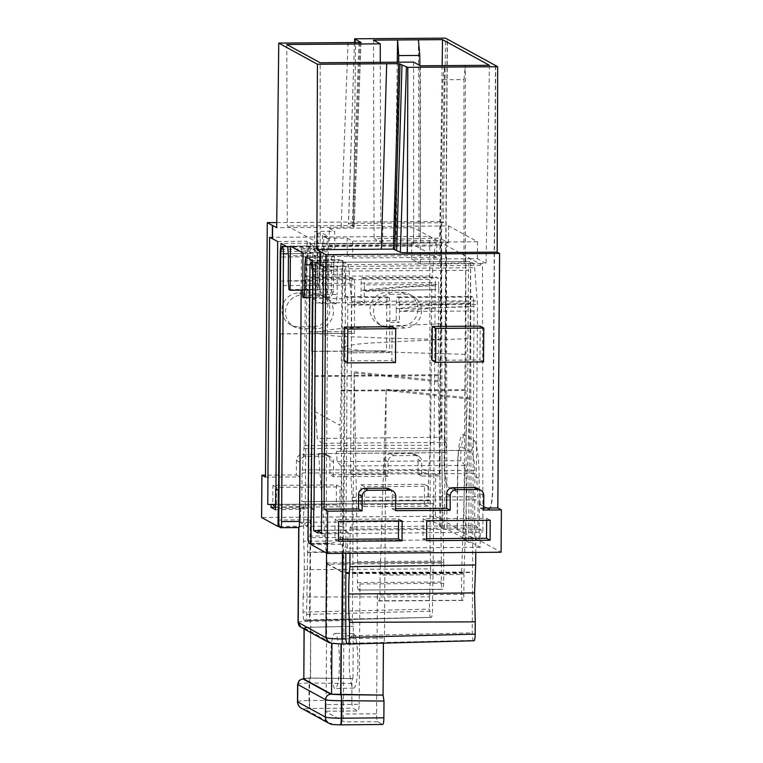 <?xml version="1.0" encoding="UTF-8"?>
<svg xmlns="http://www.w3.org/2000/svg" width="763" height="763" viewBox="0 0 763 763"><rect width="100%" height="100%" fill="white"/><g stroke="black" fill="none" stroke-linecap="round" stroke-linejoin="round"><path stroke-width="0.57" stroke-dasharray="3.81 2.86" d="M384.428 474.319L388.005 476.274L388.109 461.768A6.066 5.97 -61.3 0 1 394.137 455.673L415.711 455.521A6.066 5.97 -61.3 0 1 421.662 461.529L418.086 459.564A6.066 5.97 -61.3 0 0 412.134 453.565L390.561 453.718A6.066 5.97 -61.3 0 0 384.533 459.812L384.428 474.319L329.912 474.71L330.017 460.194A6.066 5.97 -61.3 0 0 324.065 454.195L302.501 454.347A6.066 5.97 -61.3 0 0 296.464 460.432L296.359 474.948L265.505 475.168M388.005 476.274L333.488 476.665L329.912 474.71M276.74 222.567L441.004 221.394L439.23 475.912L435.654 473.947L435.358 516.265L261.614 517.505M435.654 473.947L417.981 474.081L418.086 459.564M336.426 484.934L336.292 504.887L272.782 505.335L272.925 485.392L336.426 484.934L340.002 486.889L339.869 506.842L336.292 504.887M360.994 484.763L424.495 484.305L424.362 504.257L360.851 504.715L360.994 484.763L364.571 486.718L428.072 486.26L424.495 484.305M439.23 475.912L421.558 476.036L421.662 461.529M333.488 476.665L333.593 462.149L330.017 460.194M265.486 477.152L299.935 476.904L300.04 462.397A6.066 5.97 -61.3 0 1 306.068 456.303L327.642 456.15A6.066 5.97 -61.3 0 1 333.593 462.149M316.788 294.823A16.996 16.71 -61.3 0 1 332.887 315.825A16.996 16.71 -61.3 0 1 316.55 328.681L302.167 328.777A16.996 16.71 -61.3 0 1 286.068 307.775A16.996 16.71 -61.3 0 1 302.406 294.928L316.788 294.823L313.212 292.868A16.996 16.71 -61.3 0 1 329.311 313.87A16.996 16.71 -61.3 0 1 312.973 326.717L298.591 326.822A16.996 16.71 -61.3 0 1 282.491 305.82A16.996 16.71 -61.3 0 1 298.829 292.973L313.212 292.868M390.475 294.299L404.857 294.194A16.996 16.71 -61.3 0 1 420.957 315.195A16.996 16.71 -61.3 0 1 404.619 328.052L390.236 328.147A16.996 16.71 -61.3 0 1 374.137 307.146A16.996 16.71 -61.3 0 1 390.475 294.299L386.898 292.343L401.281 292.239A16.996 16.71 -61.3 0 1 417.38 313.24A16.996 16.71 -61.3 0 1 401.042 326.097L386.66 326.192A16.996 16.71 -61.3 0 1 370.56 305.19A16.996 16.71 -61.3 0 1 386.898 292.343M299.935 476.904L296.359 474.948M421.558 476.036L417.981 474.081M441.004 221.394L443.427 222.72L445.487 38.15M435.358 516.265L457.333 528.292L457.581 492.021L448.177 486.87A24.273 3.863 -90.4 0 1 444.476 460.575L447.423 39.342M339.869 506.842L276.359 507.3L276.502 487.347L340.002 486.889M276.502 487.347L272.925 485.392M276.359 507.3L272.782 505.335M428.072 486.26L427.938 506.212L364.428 506.67L364.571 486.718M364.428 506.67L360.851 504.715M427.938 506.212L424.362 504.257M359.993 42.509L353.126 227.107L276.683 227.66M353.126 227.107L354.137 226.993L348.529 223.931A6.075 0.534 -179.6 0 1 348.453 223.845A6.075 0.534 -179.6 0 1 353.555 223.359L443.427 222.72M495.75 65.656L492.812 487.023A24.273 3.863 -90.4 0 1 489.121 509.179A24.273 3.863 -90.4 0 1 488.778 509.083L479.364 503.942L479.116 540.214L501.091 552.231M479.116 540.214L474.529 539.031L457.123 529.512L457.562 467.433A22.642 3.605 -90.4 0 1 457.8 460.289L458.115 455.292A35.031 5.579 89.6 0 1 463.57 434.49L473.756 440.06A35.031 5.579 -90.4 0 1 479.088 478.019L479.364 503.942M479.088 478.019L474.958 476.951L474.529 539.031M463.57 434.49L461.329 446.841A22.642 3.605 -90.4 0 0 457.8 460.289M461.329 446.841L471.505 452.421L473.756 440.06M474.958 476.951A22.642 3.605 -90.4 0 0 471.505 452.421M457.333 528.292L457.123 529.512M457.581 492.021L457.743 466.336A35.031 5.579 89.6 0 1 458.115 455.292M279.363 526.46L307.327 526.26L308.176 508.177L309.978 251.161L310.808 243.206L281.089 243.416M278.857 508.387L308.176 508.177L305.276 506.594L307.136 241.194L310.808 243.206M275.577 507.185L300.87 506.556L300.126 522.321L307.327 526.26M300.87 506.556L305.181 508.921L305.276 506.594M300.126 522.321L432.907 521.377L432.983 503.294L275.596 504.419M275.596 504.391L430.189 503.294L429.731 236.387L441.624 242.892L442.101 526.403L439.641 526.422L441.624 242.892L446.46 245.533L446.927 529.045L466.26 539.622L463.809 539.641L465.792 256.11L466.26 539.622M430.189 503.294L432.983 503.294M432.907 521.377L442.101 526.403M439.641 526.422L444.476 529.064L446.46 245.533L470.618 258.752L471.095 542.264L480.28 547.29L480.146 529.102L482.95 532.164L482.512 265.257L479.298 263.502L465.363 263.597L464.009 262.863L420.432 263.922L411.753 259.172L470.618 258.752L479.298 263.502L486.041 263.454L477.361 258.705L470.618 258.752L468.644 542.283L471.095 542.264M480.146 529.102L321.461 530.237M480.28 547.29L347.499 548.244L348.062 532.383L318.19 533.127M310.989 526.317L340.947 526.108L340.298 544.305L347.499 548.244M313.03 269.301L342.74 269.091L340.947 526.108L343.846 527.691L345.696 262.3L315.729 262.367M318.19 530.533L343.751 530.018L343.846 527.691M343.751 530.018L348.062 532.383M310.97 544.515L340.298 544.305M281.032 251.361L309.978 251.161M305.686 256.873L334.509 256.673L333.679 264.627L310.131 264.79M436.57 257.389L413.374 244.694L413.737 227.736L437.027 240.488L436.57 257.389L352.697 257.989L347.279 255.023L331.705 255.138L334.509 256.673M413.737 227.736L329.273 228.347L329.492 245.295L413.374 244.694M329.492 245.295L334.909 248.252L334.69 231.303L314.614 231.447L314.251 290.112L316.645 290.102L315.386 289.406L317.341 283.95L317.246 255.634L316.531 246.831L319.335 248.366L334.909 248.252M316.531 246.831L287.708 247.04M277.665 241.547L307.136 241.194M269.625 237.274L429.731 236.387M442.149 65.637L439.688 238.094L396.111 239.153L398.629 62.194M397.265 62.204L394.757 238.409L396.111 239.153M394.757 238.409L374.08 238.561L382.759 243.311L448.367 242.844L439.688 238.094M323.302 266.64L482.512 265.257M342.74 269.091L342.024 260.288L345.696 262.3M342.024 260.288L312.315 260.498M275.557 509.798L305.181 508.921M457.562 492.145L447.938 486.87A24.273 3.863 -90.4 0 1 444.238 460.575L447.185 39.209M360.994 42.432L354.137 226.993M320.87 265.181L320.956 251.876M321.433 533.814L482.95 532.164M395.654 508.683L392.068 508.711L392.163 494.205A6.066 5.97 118.7 0 0 389.082 488.921M483.723 508.063L480.137 508.082L480.232 493.575A6.066 5.97 118.7 0 0 477.152 488.291M343.97 360.947L391.896 360.603L392.134 326.755M432.039 360.317L479.965 359.983L480.204 326.125M483.713 510.037L480.137 508.082M395.644 510.666L392.068 508.711M338.524 539.317L334.938 539.346L335.081 519.393L398.582 518.945L398.572 520.929M338.514 541.301L334.938 539.346M338.658 521.348L335.081 519.393M402.158 520.9L398.582 518.945M426.593 538.688L423.007 538.716L423.15 518.764L486.651 518.315L486.641 520.299M426.584 540.671L423.007 538.716M426.717 520.728L423.15 518.764M490.228 520.271L486.651 518.315M488.778 509.083L488.539 509.083A24.273 3.863 -90.4 0 0 488.873 509.179A24.273 3.863 -90.4 0 0 492.574 487.023L495.511 65.656M488.539 509.083L478.906 503.818M347.279 255.023L347.155 238.123L327.079 238.266L326.907 255.176L331.705 255.138L331.447 291.666L329.015 296.864L326.621 296.883L323.331 295.09L325.734 295.071L319.926 291.895L317.532 291.914L314.251 290.112M331.447 291.666L333.183 292.611L333.498 289.587L333.679 264.627M347.155 238.123L352.563 241.089L352.697 257.989M437.027 240.488L352.563 241.089M329.273 228.347L334.69 231.303M317.341 283.95L319.077 284.895L319.335 248.366L314.537 248.404M317.246 255.634L288.424 255.843M418.41 39.81L419.011 238.237M420.365 238.981L419.841 65.494M373.479 40.134L374.08 238.561M477.361 258.705L477.581 241.747L448.682 225.934L382.778 226.411L380.794 225.323L380.298 62.328M382.778 226.411L382.759 243.311M448.682 225.934L448.367 242.844M477.581 241.747L411.677 242.224L411.753 259.172M413.613 62.089L413.66 243.302L411.677 242.224M420.375 65.79L420.432 263.922M439.755 263.035L442.874 79.753L444.486 65.618L441.109 263.769M464.009 262.863L463.961 79.61L442.874 79.753M463.961 79.61L465.316 65.475L465.363 263.597M489.417 65.303L486.041 263.454M286.783 44.502L287.336 225.991L320.202 243.969L320.155 62.757M380.794 225.323L287.336 225.991M413.66 243.302L320.202 243.969M288.252 280.803L317.065 280.593M288.967 289.597L315.386 289.406M333.183 292.611L330.274 297.551L329.015 296.864M330.274 297.551L309.73 297.704M302.692 297.112L319.23 296.988L306.659 290.112L302.739 290.14M290.436 246.106L306.974 245.982L306.659 290.112M306.974 245.982L319.535 252.858L302.997 252.973M319.23 296.988L319.535 252.858M333.498 289.587L309.788 289.749M391.896 360.603L395.472 362.568M479.965 359.983L483.542 361.939M326.907 255.176L326.621 296.883M327.079 238.266L323.741 236.444L323.331 295.09M323.741 236.444L328.243 236.416L322.444 233.24L317.942 233.268L314.614 231.447M319.077 284.895L316.645 290.102M317.942 233.268L317.532 291.914M325.734 295.071L328.166 289.864L328.243 236.416M319.926 291.895L322.368 286.697L322.444 233.24M328.166 289.864L322.368 286.697M322.615 250.169L328.414 253.335M444.476 529.064L446.927 529.045M468.644 542.283L463.809 539.641M357.857 663.181A27.277 4.34 -90.4 0 0 353.336 633.538A27.277 4.34 -90.4 0 0 349.168 658.431A27.277 4.34 -90.4 0 0 353.717 688.083A27.277 4.34 -90.4 0 0 357.857 663.181M330.646 658.536A27.602 4.397 -90.4 0 0 335.253 688.541A27.602 4.397 -90.4 0 0 339.44 663.343A27.602 4.397 -90.4 0 0 334.862 633.338A27.602 4.397 -90.4 0 0 330.646 658.536M327.079 564.21A8.183 1.307 -90.4 0 0 327.079 563.924L318.514 453.556L441.787 452.669L443.77 562.236A6.114 0.973 -90.4 0 1 443.77 563.199L327.079 564.21L326.097 704.592C326.001 708.961 325.591 711.173 324.885 711.211L344.428 721.903C343.722 721.083 343.35 718.46 343.312 714.015L344.294 573.633L461.644 572.975L461.51 593.051C461.539 597.124 461.882 599.537 462.521 600.29L462.74 600.405A6.676 1.059 -90.4 0 0 462.836 600.433A6.676 1.059 -90.4 0 0 463.847 594.339L463.99 574.539L380.117 575.14A7.287 1.164 89.6 0 1 380.136 574.014L386.173 389.34L384.438 637.897C384.361 641.168 384.056 642.827 383.531 642.856L347.794 643.829M461.644 572.975A6.114 0.973 -90.4 0 1 461.663 572.031L344.266 572.364L344.294 573.337A8.183 1.307 -90.4 0 0 344.294 573.633M303.722 678.488L310.503 678.04C310.007 678.078 309.702 679.728 309.597 682.999L309.473 700.539L351.829 700.3C351.867 704.745 352.239 707.377 352.945 708.188L358.047 710.954L324.885 711.211L357.942 710.925C358.648 710.878 359.058 708.674 359.154 704.306L326.097 704.592M463.847 594.339L379.974 594.94A6.676 1.059 89.6 0 1 378.963 601.025A6.676 1.059 89.6 0 1 378.868 601.006L378.41 600.758C377.771 600.004 377.427 597.601 377.399 593.528L376.56 713.825C376.598 718.269 376.96 720.901 377.666 721.722L382.768 724.478M280.317 333.984L354.394 333.345L354.604 303.111L364.218 303.064L364.304 291.266L438.811 289.539L438.181 381.824L441.424 561.053A7.287 1.164 -90.4 0 1 441.424 562.197L441.291 581.988A6.676 1.059 -90.4 0 0 442.302 589.227L358.887 590.066C359.535 590.028 359.898 588.006 359.993 584L359.154 704.306M443.77 563.199L443.637 583.275C443.541 587.281 443.169 589.303 442.521 589.341L442.302 589.227M358.429 589.818A6.676 1.059 89.6 0 1 357.418 582.589L357.551 562.789A7.287 1.164 89.6 0 0 357.542 561.644L354.127 371.81L352.392 620.357L353.317 626.328L352.954 678.603L310.436 678.021M358.887 590.066L442.616 589.37L358.887 590.066M351.829 700.3L351.953 683.514C352.02 680.234 352.325 678.584 352.859 678.545L310.598 678.097L352.954 678.603M383.427 643.152L341.404 643.972L328.758 642.475M379.974 594.94L380.117 575.14M340.651 724.85L382.664 724.449M297.789 684.506C297.217 683.753 300.984 683.257 309.11 683.019L308.986 700.539C309.034 704.983 309.463 707.606 310.293 708.426L352.945 708.188M297.484 701.683A14.259 1.24 -179.6 0 1 308.986 700.539L309.473 700.539C309.511 704.983 309.883 707.606 310.589 708.426M318.514 453.556L322.396 453.556L321.843 443.284L317.351 438.506L315.272 411.81L340.021 425.353L341.156 390.894A3.796 0.601 -90.4 0 0 341.166 390.303L341.996 271.075L468.463 270.369C468.596 264.551 469.131 261.604 470.075 261.547L473.68 263.521L474.653 267.699L477.476 304.561L476.322 470.304L478.058 499.889L477.867 527.777L475.94 525.659L475.75 552.412M344.266 572.364L341.195 465.964L337.084 461.596L336.531 451.324L340.775 451.324L340.021 425.353M461.663 572.031L465.153 465.459L341.195 465.964M331.228 643.114L303.483 627.93C303.149 627.472 305.61 627.243 310.865 627.262L353.317 626.328M310.322 678.097L310.675 627.31L310.598 678.097L303.817 679.003M353.221 626.28L310.865 627.262L310.026 621.34L312.038 333.574L354.394 333.345M345.82 553.337L347.222 352.83L389.578 352.592L389.788 322.368L399.402 322.31L396.207 320.565L396.293 308.767L470.38 306.821L469.722 399.087L464.009 573.414A7.287 1.164 -90.4 0 0 463.99 574.539M396.207 320.565L386.65 320.651L386.44 350.875L344.323 351.247L342.911 553.366M341.404 643.972L383.436 642.808M304.075 627.825L331.915 643.123L341.309 643.991M351.953 683.514L309.11 683.019M465.153 465.459L460.833 460.709L460.909 450.437L465.649 450.437L467.614 390.532A6.028 0.963 -90.4 0 0 467.633 389.597L467.872 354.433A15.174 2.413 89.6 0 1 467.986 338.658L468.463 270.369M467.986 338.658L402.215 341.338C382.005 343.064 360.537 342.062 341.462 347.251C360.47 352.229 381.948 350.98 402.13 352.487L467.872 354.433M336.187 303.703L322.11 303.808L306.688 295.367L320.765 295.271L336.187 303.703L337.151 294.518L323.073 294.623L323.235 270.407A6.676 1.059 89.6 0 1 323.407 267.164L323.884 262.596A6.676 1.059 89.6 0 1 324.733 259.754A6.676 1.059 89.6 0 1 324.828 259.782L338.906 259.678L343.512 262.214L469.941 261.509L343.474 262.214C342.616 262.577 342.11 265.524 341.996 271.075M477.867 527.777L352.105 529.064L352.306 500.48L350.57 470.885L351.724 305.057L348.958 268.814L347.976 264.637L343.608 262.253M352.105 529.064L350.179 526.947L475.94 525.659M350.179 526.947L349.998 553.309M474.071 640.758L473.346 640.386C472.669 639.642 472.307 637.143 472.24 632.88L473.976 311.018A8.298 1.326 -90.4 0 0 473.794 306.44C448.348 306.86 423.57 308.519 399.478 311.428L399.402 322.31M389.578 352.592L347.222 352.83M473.976 311.018L399.478 311.428L399.526 304.179A6.066 0.963 89.6 0 0 398.601 297.599L397.342 296.912A6.066 0.963 89.6 0 0 397.256 296.893A6.066 0.963 89.6 0 0 396.34 302.434L396.293 308.767C420.346 305.677 445.125 303.808 470.618 303.178L470.628 301.9A6.066 0.963 89.6 0 1 471.553 296.359A6.066 0.963 89.6 0 1 471.639 296.387L472.888 297.074A6.066 0.963 89.6 0 1 473.813 303.645L473.794 306.44M470.38 306.821L470.618 303.178M460.833 460.709L337.084 461.596M460.909 450.437L336.531 451.324M465.649 450.437L340.765 451.324M439.736 244.952L313.984 246.039L309.616 243.655L308.586 246.735L435.11 246.058L436.14 242.977L439.736 244.952C440.671 246.039 441.167 249.539 441.214 255.462L440.737 323.75L375.339 326.631C355.243 328.424 333.898 327.489 314.928 332.735L314.633 375.787A3.796 0.601 -90.4 0 0 314.633 376.378L315.272 411.81M314.633 375.787L440.385 374.69L440.632 339.525L375.262 337.78C355.186 336.34 333.822 337.647 314.928 332.735L315.462 256.559C315.424 250.922 314.957 247.441 314.079 246.115L312.572 256.769L312.401 280.975A6.819 1.087 -90.4 0 0 311.571 277.961L310.369 277.303A6.819 1.087 -90.4 0 0 310.274 277.274A6.819 1.087 -90.4 0 0 309.234 283.502L308.901 331.857L351.257 331.628L351.59 283.264A6.066 0.963 89.6 0 1 352.516 277.722A6.066 0.963 89.6 0 1 352.601 277.742L353.803 278.4A6.066 0.963 89.6 0 1 354.728 284.981L280.65 285.62M320.765 295.271L319.945 285.104L320.117 260.898A6.676 1.059 -90.4 0 0 319.993 257.493L319.583 252.448A6.676 1.059 -90.4 0 0 318.686 248.614L313.984 246.039M338.906 259.678A6.676 1.059 -90.4 0 0 338.81 259.649A6.676 1.059 -90.4 0 0 337.961 262.501L337.484 267.06A6.676 1.059 -90.4 0 0 337.322 270.312L337.151 294.518M440.385 374.69A6.028 0.963 -90.4 0 0 440.394 375.634L441.51 437.228L317.341 438.506M441.787 452.669L446.145 452.669L446.212 442.397L321.843 443.284M446.212 442.397L441.51 437.228M446.145 452.669L322.396 453.556M438.811 289.539L438.62 285.667C413.126 286.306 388.357 288.176 364.304 291.266L364.342 284.923L438.63 284.399L438.62 285.667M364.218 303.064L361.023 301.318L361.157 283.178A6.066 0.963 89.6 0 1 362.072 277.637A6.066 0.963 89.6 0 1 362.158 277.665L363.417 278.352A6.066 0.963 89.6 0 1 364.342 284.923M435.425 285.438A8.298 1.326 -90.4 0 0 435.177 289.787L361.099 290.436C385.191 287.527 409.969 285.858 435.425 285.438L435.444 282.644A6.066 0.963 89.6 0 1 436.369 277.112A6.066 0.963 89.6 0 1 436.446 277.131L437.704 277.818A6.066 0.963 89.6 0 1 438.63 284.399M351.257 331.628L309.139 331.991L307.603 552.069L433.355 550.915L435.177 289.787M361.023 301.318L351.466 301.395L354.604 303.111L354.728 284.981M307.603 552.069L306.64 614.406C306.516 618.564 306.116 620.643 305.438 620.653L304.122 619.928L431.333 617.372L305.553 620.672L431.229 617.343C431.906 617.334 432.306 615.255 432.43 611.106L433.355 550.915M304.122 619.928C303.416 619.117 303.045 616.485 303.006 612.04L429.493 609.112C429.531 613.557 429.903 616.189 430.599 617M303.111 596.962A42.48 6.762 -90.4 0 0 304.208 569.608L430.675 568.902L429.579 596.857L303.111 596.962L303.006 612.04M429.579 596.857L429.493 609.112M304.208 569.608A42.48 6.762 -90.4 0 0 303.502 541.272L429.979 539.966L430.675 568.902M308.586 246.735L305.334 279.668L304.17 445.506L302.043 472.984L301.843 501.558L303.779 501.558L303.502 541.272M303.779 501.558L430.246 500.662L429.979 539.966M430.246 500.662L301.843 501.558M302.043 472.984L428.501 472.783L428.31 500.662M428.501 472.783L430.637 445.306L431.791 279.563L435.11 246.058M309.52 243.626L436.035 242.949L309.511 243.626M304.17 629.017L304.179 627.939L310.675 627.31M352.392 620.357L309.54 621.34L310.245 519.784L278.772 520.051M280.317 333.851L312.038 333.574M344.323 351.247L312.449 351.419M310.97 543.704L329.826 543.58C333.793 543.132 338.028 541.091 342.53 537.448L342.415 553.366M312.458 351.285L386.44 350.875M389.912 304.227L389.788 322.368L386.65 320.651L386.774 302.51A6.066 0.963 89.6 0 1 387.699 296.969A6.066 0.963 89.6 0 1 387.785 296.998L388.987 297.656A6.066 0.963 89.6 0 1 389.912 304.227L347.794 304.599A6.819 1.087 -90.4 0 0 346.755 297.217L345.553 296.549A6.819 1.087 -90.4 0 0 345.458 296.53A6.819 1.087 -90.4 0 0 344.685 298.638L344.857 274.432L312.992 274.613M343.512 262.214L344.857 274.432M347.461 352.964L347.794 304.599M324.828 259.782L329.025 262.071A6.676 1.059 -90.4 0 0 328.929 262.052A6.676 1.059 -90.4 0 0 327.909 268.147L326.039 535.96A6.676 1.059 -90.4 0 0 326.631 542.369L327.317 543.189L309.091 543.313M323.073 294.623L322.11 303.808M320.117 260.898L306.039 260.994L305.868 285.209L319.945 285.104M305.868 285.209L306.688 295.367M306.039 260.994A6.676 1.059 -90.4 0 0 305.915 257.589L305.505 252.543A6.676 1.059 -90.4 0 0 304.609 248.719L300.412 246.42L286.754 246.516M298.886 527.185L298.705 527.529A14.259 1.24 -179.6 0 1 299.735 527.119L310.245 519.784M280.441 281.061L312.401 280.975M309.768 543.685L329.826 543.58A14.259 1.24 -179.6 0 1 327.317 543.189M312.544 298.619L344.685 298.638M301.175 290.159L301.433 253.65A6.676 1.059 -90.4 0 0 300.412 246.42M440.737 323.75A15.174 2.413 89.6 0 1 440.632 339.525M388.109 461.768L384.533 459.812M394.137 455.673L390.561 453.718M300.04 462.397L296.464 460.432M306.068 456.303L302.501 454.347M327.642 456.15L324.065 454.195M415.711 455.521L412.134 453.565M316.55 328.681L312.973 326.717M302.406 294.928L298.829 292.973M302.167 328.777L298.591 326.822M404.857 294.194L401.281 292.239M390.236 328.147L386.66 326.192M404.619 328.052L401.042 326.097M457.743 466.336L457.562 467.433M353.555 223.359L355.625 38.789M354.499 42.547L348.529 223.931M359.02 42.518L352.201 225.943M348.014 42.594L341.147 227.193M483.809 495.53L480.232 493.575M395.739 496.16L392.163 494.205M327.079 563.924L344.294 573.337M377.666 721.722L344.428 721.903M340.26 724.821A6.981 0.61 -179.6 0 1 332.544 724.259L304.809 709.085A6.981 0.61 -179.6 0 1 310.293 708.426M376.56 713.825L343.312 714.015M377.399 593.528L461.51 593.051M327.069 563.552L344.294 572.975M443.77 562.236L327.022 562.932M359.993 584L443.637 583.275M329.101 723.4A7.287 7.163 118.7 0 0 332.544 724.259M301.366 708.217A7.287 7.163 118.7 0 0 304.809 709.085M378.41 600.758L462.521 600.29M441.424 562.197L357.551 562.789M441.291 581.988L357.418 582.589M438.172 380.67L354.127 371.81M438.181 381.824L354.127 372.964M441.424 561.053L357.542 561.644M464.009 573.414L380.136 574.014M469.722 399.087L386.145 390.484M469.741 397.943L386.173 389.34M345.887 638.908L384.438 637.897M462.74 600.405L378.868 601.006M347.976 264.637L473.68 263.521M348.958 268.814L474.653 267.699M351.6 301.347L477.352 300.841M351.724 305.057L477.476 304.561M350.57 470.885L476.322 470.304M350.665 474.081L476.417 473.499M352.21 497.285L477.962 496.694M352.306 500.48L478.058 499.889M348.195 644.048L473.966 640.729M346.879 643.323L473.346 640.386M345.773 635.817L472.24 632.88M345.687 573.29L472.154 572.527M345.687 572.908L472.154 572.145M399.526 304.179L473.813 303.645M398.601 297.599L472.888 297.074M397.342 296.912L471.639 296.387M396.34 302.434L470.628 301.9M341.156 390.894L467.614 390.532M341.166 390.303L467.633 389.597M314.633 376.378L440.394 375.634M363.417 278.352L437.704 277.818M362.158 277.665L436.446 277.131M361.157 283.178L435.444 282.644M307.594 552.45L433.355 551.296M306.64 614.406L432.43 611.106M302.177 469.913L428.644 469.703M304.036 448.577L430.504 448.377M304.17 445.506L430.637 445.306M305.334 279.668L431.791 279.563M305.515 276.13L431.972 276.015M441.214 255.462L315.462 256.559M310.503 678.04C305.257 678.212 302.797 678.545 303.121 679.022M298.219 622.532C297.646 621.797 301.414 621.397 309.54 621.34M303.483 627.93L300.994 627.281M342.53 537.448L310.98 537.619M386.774 302.51L312.792 302.93M343.436 262.157L312.458 262.329M329.025 262.071L312.449 262.195L328.929 262.052M323.884 262.596L337.961 262.501M323.407 267.164L337.484 267.06M323.235 270.407L337.322 270.312M319.993 257.493L305.915 257.589M319.583 252.448L305.505 252.543M318.686 248.614L304.609 248.719M286.506 246.382L314.165 246.144M281.251 249.234L313.221 248.957M344.332 265.982L312.773 266.163M351.59 283.264L309.234 283.502M353.803 278.4L311.571 277.961M279.792 527.29L299.735 527.119M326.631 542.369L326.554 553.041M387.785 296.998L345.553 296.549M344.742 271.027L313.011 271.208M388.987 297.656L346.755 297.217M327.909 268.147L309.94 268.271M301.433 253.65L288.252 253.745M280.774 253.802L312.744 253.526M352.601 277.742L310.369 277.303M312.572 256.769L280.612 257.045M298.705 527.529L280.479 527.662M326.039 535.96L308.071 536.084M330.513 456.875L326.936 454.92M418.582 456.245L415.005 454.29M324.819 296.845L321.252 294.89M294.136 326.764L290.56 324.8M382.196 326.135L378.62 324.17M412.888 296.216L409.311 294.26M354.48 42.547L348.453 223.845M354.146 227.021L361.013 42.413M353.717 688.083L335.253 688.541M353.336 633.538L334.862 633.338M462.836 600.433L378.963 601.025M397.256 296.893L471.553 296.359M362.072 277.637L436.369 277.112M324.733 259.754L338.81 259.649M286.459 246.354L314.07 246.115M304.075 627.844L304.065 628.96M387.699 296.969L345.458 296.53M352.516 277.722L310.274 277.274"/><path stroke-width="1.14" d="M265.505 475.168L261.909 475.187L261.614 517.505L277.999 526.47L278.228 508.387L278.857 508.387M278.228 508.387L278.352 490.256L275.701 488.806L275.557 509.798L270.989 507.3L271.027 504.448L267.756 504.448L269.625 237.274L272.296 238.733L272.391 225.438L267.269 222.634L265.486 477.152L261.909 475.187M267.269 222.634L276.74 222.567M447.423 39.342L445.487 38.15L355.625 38.789L354.604 38.884L354.48 42.547M406.431 67.249L400.337 252.276A6.075 0.534 -179.6 0 0 407.299 252.763L497.171 252.124L497.686 66.705L407.814 67.354L398.658 63.663L317.418 64.245L278.753 43.09L276.683 227.66L272.391 225.438M327.346 553.471L327.642 511.153L362.091 510.905L362.196 496.398A6.066 5.97 118.7 0 1 368.224 490.313L389.788 490.161A6.066 5.97 118.7 0 1 395.739 496.16L395.644 510.666L450.16 510.285L450.256 495.769A6.066 5.97 118.7 0 1 456.293 489.684L477.857 489.531A6.066 5.97 118.7 0 1 483.809 495.53L483.713 510.037L501.386 509.913L501.091 552.231L327.346 553.471L310.97 544.515L313.03 269.301L312.315 260.498L305.686 256.873L304.857 264.828L310.131 264.79M327.642 511.153L324.065 509.198L325.839 254.68L320.718 251.885L320.622 265.181L323.302 266.64L321.433 533.814L318.19 530.256L318.19 533.127L313.622 530.619L313.765 509.627L311.123 508.187M402.015 540.853L338.514 541.301L338.658 521.348L402.158 520.9L402.015 540.853L398.439 538.897L338.524 539.317M490.084 540.223L426.584 540.671L426.717 520.728L490.228 520.271L490.084 540.223L486.508 538.268L426.593 538.688M497.171 252.124L499.584 253.45L325.839 254.68M501.386 509.913L497.81 507.958L499.584 253.45M497.686 66.705L447.423 39.209M277.999 526.47L279.363 526.46M271.027 504.448L275.596 504.419M270.989 507.3L275.577 507.185M321.461 530.237L318.19 530.256M278.352 490.256L275.939 488.806L277.665 241.547L272.534 238.733L272.629 225.438M278.59 490.256L280.259 251.37L281.032 251.361M309.788 289.749L304.685 289.787L303.855 297.742L302.692 297.112L302.997 252.973L290.436 246.106L290.131 290.236L288.967 289.597L288.252 280.803L288.424 255.843L287.708 247.04L281.089 243.416L280.259 251.37M320.632 265.047L315.729 262.367L314.003 509.627L311.361 508.177M267.756 504.448L275.596 504.391M278.753 43.09L359.993 42.509L361.013 42.413L354.604 38.884M380.298 62.328L380.241 43.834L286.783 44.502L320.155 62.757L413.613 62.089L420.375 65.79L489.417 65.303L442.511 39.638L418.41 39.81L419.803 55.441L398.725 55.594L398.629 62.194M380.241 43.834L373.479 40.134L418.41 39.81M320.718 251.885L316.903 249.663L317.418 64.245M304.685 289.787L304.857 264.828M313.622 530.619L318.19 530.533M400.337 252.276L393.346 249.11L316.903 249.663M362.091 510.905L358.515 508.95L324.065 509.198M358.515 508.95L358.62 494.443A6.066 5.97 118.7 0 1 364.647 488.358L386.212 488.196A6.066 5.97 118.7 0 1 389.082 488.921L392.659 490.876M450.16 510.285L446.584 508.32L395.654 508.683M446.584 508.32L446.679 493.814A6.066 5.97 118.7 0 1 452.717 487.729L474.281 487.576A6.066 5.97 118.7 0 1 477.152 488.291L480.728 490.247M497.81 507.958L483.723 508.063M344.208 327.098L343.97 360.947L347.546 362.902L347.785 329.053L395.711 328.71L392.134 326.755L344.208 327.098L347.785 329.053M432.278 326.469L480.204 326.125L483.78 328.08L435.854 328.424L435.616 362.282L432.039 360.317L432.278 326.469L435.854 328.424M398.572 520.929L398.439 538.897M486.641 520.299L486.508 538.268M442.511 39.638L442.149 65.637M419.841 65.494L419.803 55.441M397.265 62.204L397.58 39.962L398.725 55.594M400.05 63.758L394.729 249.215M398.658 63.663L393.346 249.11M309.73 297.704L303.855 297.742M290.131 290.236L302.739 290.14M347.546 362.902L395.472 362.568L395.711 328.71M435.616 362.282L483.542 361.939L483.78 328.08M341.309 643.991L340.956 694.702L383.064 695.074L383.427 643.152M383.064 695.074L383.999 701.044L383.875 717.83C383.779 722.199 383.379 724.411 382.664 724.449M303.722 678.488L299.287 680.367L297.789 684.506L325.534 699.681C327.642 700.405 332.926 700.73 341.385 700.682L341.881 700.672L341.757 718.202C341.662 722.571 341.261 724.774 340.546 724.821M341.385 700.682L341.271 718.202C341.175 722.571 340.842 724.774 340.26 724.821M342.911 553.366L342.31 638.974L341.824 638.583L342.415 553.366M342.31 639.156C342.253 642.341 341.958 643.953 341.404 643.972L347.794 643.829M304.065 628.96L303.817 679.003L331.562 694.187L383.16 695.131M383.999 701.044L341.881 700.672L341.051 694.75L330.865 694.206L303.121 679.022C299.897 679.413 298.123 681.235 297.789 684.506L297.665 701.884L325.41 717.058A7.287 7.163 118.7 0 0 329.101 723.4C331.581 724.325 330.36 724.612 340.336 724.85L340.651 724.85M349.998 553.309L349.902 566.661L475.664 564.963L475.75 552.412M349.902 566.661A42.48 6.762 -90.4 0 0 348.805 594.015L474.567 592.918L475.664 564.963M348.805 594.015A42.48 6.762 -90.4 0 0 349.511 622.341L475.263 621.855L474.567 592.918M475.263 621.855L475.177 634.11C475.082 638.478 474.681 640.682 473.966 640.729M349.511 622.341L349.406 637.429C349.311 641.797 348.901 644.001 348.195 644.048L346.879 643.323C346.211 642.58 345.839 640.071 345.773 635.817L345.82 553.337M474.09 640.758L348.195 644.048M280.078 333.86L280.65 285.62A7.382 1.173 -90.4 0 0 280.441 281.061L280.774 253.802L281.251 249.234L282.434 246.544A6.676 1.059 -90.4 0 1 283.454 253.783L281.585 521.596A6.676 1.059 -90.4 0 1 280.574 527.691A6.676 1.059 -90.4 0 1 280.479 527.662L279.792 527.29C279.153 526.537 278.81 524.133 278.772 520.051L280.317 333.851M312.449 351.419L310.884 537.619C310.789 541.625 310.417 543.647 309.768 543.685L310.97 543.704M311.943 351.295L312.277 302.93A7.382 1.173 -90.4 0 1 312.544 298.619L312.601 271.208L311.046 262.205A6.676 1.059 -90.4 0 0 310.951 262.176A6.676 1.059 -90.4 0 0 309.94 268.271L308.071 536.084A6.676 1.059 -90.4 0 0 309.091 543.313L309.768 543.685M341.023 643.915L340.67 694.702M286.459 246.354L282.1 246.392L286.506 246.382M328.729 642.456L325.963 637.706L298.037 622.331C299.258 627.434 299.621 625.898 300.994 627.281L298.219 622.532L298.886 527.185A6.676 1.059 -90.4 0 0 299.563 521.463L301.175 290.159M354.614 38.903L354.499 42.547M359.068 41.336L359.02 42.518M477.857 489.531L474.281 487.576M456.293 489.684L452.717 487.729M450.256 495.769L446.679 493.814M389.788 490.161L386.212 488.196M368.224 490.313L364.647 488.358M362.196 496.398L358.62 494.443M407.299 252.763L407.814 67.354M401.977 64.817L396.665 250.274M386.679 63.749L381.357 249.196M330.865 694.206C327.642 694.588 325.858 696.419 325.534 699.681L325.41 717.058A14.259 1.24 -179.6 0 0 341.271 718.202L383.875 717.83M301.366 708.217C298.877 706.767 297.589 704.592 297.484 701.683A14.259 1.24 -179.6 0 0 297.665 701.884A7.287 7.163 118.7 0 0 301.366 708.217L329.101 723.4M342.368 639.003L345.887 638.908M349.406 637.429L475.177 634.11M303.712 678.584L303.121 679.022M312.792 302.93L312.277 302.93M328.758 642.475L331.533 643.343L341.481 643.991M342.31 639.003C333.631 638.898 328.176 638.469 325.963 637.706L326.554 553.041M312.458 262.329L311.285 262.338M286.754 246.516L282.434 246.544M312.773 266.163L312.191 266.163M304.17 629.017L303.817 679.003M331.915 643.4L331.562 694.187M288.252 253.745L283.454 253.783M299.563 521.463L281.585 521.596M340.66 724.85L382.778 724.478M297.608 684.287L297.484 701.683M300.994 627.281L328.739 642.465M280.574 527.691L298.705 527.557L298.037 622.35"/></g></svg>
